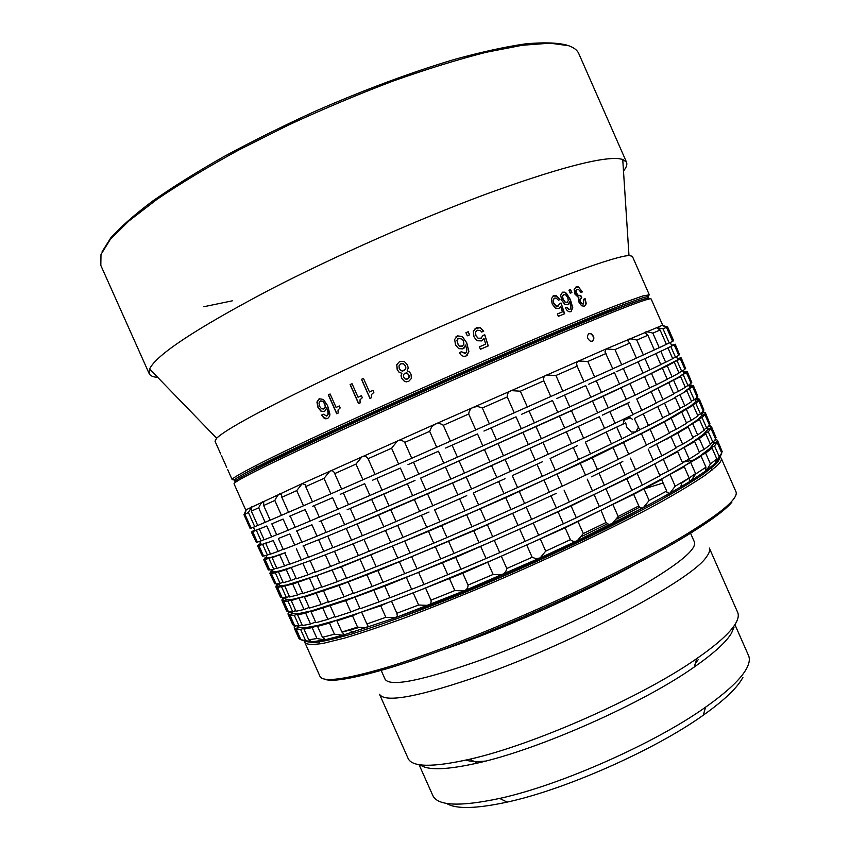 <?xml version="1.0" encoding="UTF-8"?>
<svg xmlns="http://www.w3.org/2000/svg" width="850" height="850" viewBox="0 0 850 850"><rect width="100%" height="100%" fill="white"/><g stroke="black" fill="none" stroke-linecap="round" stroke-linejoin="round"><path stroke-width="1.27" d="M695.183 399.075L695.619 401.699L691.05 405.726L664.711 421.26L642.982 432.608L549.44 477.551L473.779 511.519L400.265 542.874L339.479 567.173L316.274 575.747L286.641 585.034L280.383 585.799L278.609 583.706M636.947 431.003L634.004 432.469M278.003 583.801L276.569 585.172L278.874 584.29M276.569 585.172L276.813 585.714M279.002 584.566L275.899 586.171L276.367 587.276L280.415 585.82L277.578 587.446L292.719 584.099L341.424 566.791L428.496 531.324L505.75 497.654L592.269 457.81L650.133 429.335L671.202 418.211L693.196 405.216L691.05 405.726L695.799 403.357L698.753 400.711L695.619 401.699L699.359 399.723L698.732 398.692L695.544 399.904M275.846 586.84L280.436 597.114L281.945 597.242M276.367 587.276L280.999 597.635M281.658 586.968L286.408 597.603L282.243 597.901L277.578 587.446M292.719 584.099L297.574 594.979L289.648 596.987L284.867 586.266M286.408 597.603L289.372 596.371M309.623 578.542L314.585 589.677L302.866 593.438L297.967 582.452M297.574 594.979L302.632 592.907M332.233 570.297L337.301 581.666L321.906 587.18L316.901 575.949M314.585 589.677L321.725 586.766M360.113 559.481L365.266 571.062L346.524 578.234L341.424 566.791M337.301 581.666L346.396 577.968M392.541 546.369L397.757 558.099L376.168 566.769L370.993 555.135M365.266 571.062L376.125 566.674M397.757 558.099L410.029 553.074L404.791 541.291M410.029 553.074L446.962 537.582L441.681 525.704M428.496 531.324L433.755 543.182M446.962 537.582L485.647 520.837L480.356 508.906M466.714 514.888L471.994 526.809M485.647 520.837L524.609 503.476L519.329 491.555M505.75 497.654L511.031 509.586M524.609 503.476L562.349 486.158L557.101 474.3M544.106 480.282L549.366 492.171M562.349 486.158L597.454 469.551L592.269 457.81M580.338 463.452L585.544 475.246M597.454 469.551L618.269 459.414L613.137 447.769M618.216 459.308L628.702 454.24L623.602 442.659M628.702 454.24L646.489 445.219L641.442 433.766M646.361 444.943L655.148 440.714L650.133 429.335M655.148 440.714L669.428 433.075L664.477 421.844M669.247 432.65L676.122 429.367L671.202 418.211M676.122 429.367L686.63 423.268L681.796 412.271M686.396 422.726L691.252 420.421L686.46 409.519M691.252 420.421L697.914 415.947L693.196 405.216M697.648 415.331L700.474 413.993L695.799 403.357M700.474 413.993L703.354 411.177L698.753 400.711M703.067 410.507L703.928 410.104L699.359 399.723M703.928 410.104L699.369 399.16M695.406 399.596L697.478 398.554L695.661 398.692M697.722 399.096L697.478 398.554M480.813 527.372L407.214 558.514L473.758 530.783L519.084 510.393L480.813 527.372M556.421 493.329L519.084 510.393L556.421 493.329M622.816 461.486L591.409 476.829L622.816 461.486M671.266 436.156L649.676 447.791L677.758 433.086L688.245 426.923L687.193 426.828L671.266 436.156M697.308 419.964L687.193 426.828L699.486 419.528L697.308 419.964L702.036 417.541L704.894 414.662L701.718 415.618L697.308 419.964M701.399 413.206L701.728 415.576L705.447 413.557L705.415 412.898L704.724 412.293L701.516 413.472M285.047 598.124L281.966 599.76L282.54 601.088L286.609 599.696L283.804 601.386L287.98 601.141L292.984 599.25L291.242 600.557L305.086 596.264L304.502 597.093L338.991 585.459L377.91 570.584L383.074 582.282L417.01 568.788L411.772 557.005M417.01 568.788L453.996 553.424L448.715 541.546M435.519 547.134L440.778 558.981M453.996 553.424L492.703 536.743L487.411 524.811M473.758 530.783L479.039 542.693M492.703 536.743L531.643 519.361L526.362 507.45M512.794 513.559L518.075 525.481M531.643 519.361L569.33 501.967L564.092 490.11M551.119 496.134L556.378 508.013M569.33 501.967L604.361 485.201L599.176 473.461M587.276 479.177L592.482 490.96M604.361 485.201L625.122 474.938L619.979 463.293M625.058 474.81L635.513 469.678L630.413 458.097M635.513 469.678L653.214 460.487L648.168 449.044M653.076 460.158L661.831 455.887L656.816 444.507M661.831 455.887L676.026 448.046L671.075 436.815M675.803 447.546L682.667 444.231L677.758 433.086M682.667 444.231L693.079 437.909L688.245 426.923M692.803 437.283L697.648 434.945L692.856 424.044M697.648 434.945L704.214 430.259L699.486 419.528M703.896 429.526L706.711 428.177L702.036 417.541M706.711 428.177L709.495 425.127L704.894 414.662M709.144 424.341L710.005 423.927L705.447 413.557M710.005 423.927L705.415 412.898M701.792 412.856L703.418 412.038L702.653 412.016M703.704 412.696L703.418 412.038M283.178 597.922L282.582 598.644L284.782 597.816M282.582 598.644L282.88 599.303M377.899 570.648L407.214 558.514L346.237 582.356L305.086 596.264L292.984 599.25L286.567 599.664L284.909 597.805M281.966 600.536L286.546 610.81L287.162 611.447L288.118 611.054M282.54 601.088L287.162 611.447M287.98 601.141L292.729 611.766L288.469 611.841L283.804 601.386M299.189 598.612L304.045 609.492L296.023 611.267L291.242 600.557M292.729 611.766L295.704 610.555M316.243 593.385L321.215 604.531L309.4 608.069L304.502 597.093M304.045 609.492L309.113 607.442M338.991 585.459L344.048 596.827L328.578 602.14L323.574 590.92M321.215 604.531L328.355 601.641M366.987 574.919L372.13 586.489L353.313 593.491L348.224 582.048M344.048 596.827L353.175 593.173M372.13 586.489L383.021 582.154M399.5 562.009L404.717 573.75M487.836 543.214L414.163 574.143L455.749 557.388L526.108 526.246L487.836 543.214M563.391 509.108L526.108 526.246L571.083 505.92L598.315 492.469L563.391 509.108M629.638 476.924L598.315 492.469L626.832 478.816L656.37 462.984L629.638 476.924M677.832 451.042L656.37 462.984L677.673 451.796L676.77 451.871L677.832 451.042L694.694 441.575L693.111 441.862L693.6 441.394L677.832 451.042M703.577 434.191L693.6 441.394L699.253 438.579L705.787 433.829L703.577 434.191L708.273 431.715L711.025 428.612L707.838 429.462L703.577 434.191M707.614 427.337L707.838 429.462L711.535 427.38L710.706 425.892L708.103 426.838M290.679 611.926L288.022 613.339L288.703 614.901L292.761 613.53L290.02 615.326L294.302 615.304L299.328 613.456L297.617 614.847L305.671 613.126L311.578 610.821L312.279 610.768L311.026 611.724L345.737 600.61L384.806 586.075L389.969 597.784L423.98 584.481L418.752 572.709M423.98 584.481L461.019 569.256L455.749 557.388M442.531 562.934L447.791 574.781M461.019 569.256L499.747 552.638L494.456 540.717M480.803 546.667L486.083 558.577M499.747 552.638L538.677 535.256L533.407 523.334M519.839 529.465L525.119 541.386M538.677 535.256L576.321 517.767L571.083 505.92M558.121 511.976L563.38 523.855M576.321 517.767L611.278 500.852L606.093 489.111M594.224 494.891L599.42 506.664M611.278 500.852L631.964 490.45L626.832 478.816M631.901 490.301L642.324 485.106L637.224 473.535M642.324 485.106L659.951 475.756L654.904 464.302M659.781 475.373L668.514 471.049L663.51 459.68M668.514 471.049L682.624 463.016L677.673 451.796M682.369 462.442L689.212 459.085L684.303 447.939M689.212 459.085L699.529 452.561L694.694 441.575M699.21 451.828L704.044 449.469L699.253 438.579M704.044 449.469L710.504 444.55L705.787 433.829M710.133 443.721L712.948 442.351L708.273 431.715M712.948 442.351L715.626 439.078L711.025 428.612M715.232 438.164L716.093 437.75L711.535 427.38M716.093 437.75L711.45 426.626M709.686 426.286L709.346 425.521M288.596 612.106L288.936 612.882M384.795 586.16L414.163 574.143L352.994 597.529L311.578 610.821L299.328 613.456L292.761 613.53L291.199 611.894M288.076 614.231L292.666 624.506L293.324 625.249L294.281 624.867M288.703 614.901L293.324 625.249M294.302 615.304L299.041 625.919L294.684 625.77L290.02 615.326M305.671 613.126L310.526 624.006L302.398 625.558L297.617 614.847M299.041 625.919L302.026 624.729M322.862 608.239L327.834 619.374L315.924 622.699L311.026 611.724M310.526 624.006L315.605 621.977M345.737 600.61L350.806 611.968L335.24 617.089L330.246 605.88M327.834 619.374L334.996 616.526M373.851 590.336L378.994 601.906L360.113 608.749L355.013 597.306M350.806 611.968L359.943 608.377M378.994 601.906L389.906 597.646M406.459 577.66L411.666 589.379M494.859 559.056L421.111 589.762L462.783 573.219L533.12 542.087L494.859 559.056M570.371 524.886L533.12 542.087L565.133 527.818L605.221 508.098L570.371 524.886M636.438 492.352L605.221 508.098L633.675 494.328L661.629 479.57L663.064 478.157L636.438 492.352M684.388 465.928L663.064 478.157L684.271 466.756L683.347 466.799L684.388 465.928L701.133 456.216L699.539 456.461L700.018 455.961L684.388 465.928M709.835 448.407L700.018 455.961L705.638 453.103L712.077 448.131L709.835 448.407L714.51 445.889L717.166 442.563L713.936 443.328L709.835 448.407M713.83 441.447L713.936 443.328L717.612 441.203L716.688 439.493L714.946 440.13M305.129 641.24L300.9 639.699L312.003 641.867L308.773 639.827L316.997 638.509L324.551 639.901L325.008 639.296L322.447 637.319L334.443 634.206L342.794 635.247L343.634 633.845L341.913 632.039L357.553 627.119L366.509 627.852L367.859 625.324L366.902 623.985L385.858 617.312L395.186 617.822L397.332 615.984L396.865 613.275L418.625 605.019L428.06 605.381C430.557 604.403 431.524 602.671 430.961 600.174L425.733 588.412M430.961 600.174L454.803 590.569L464.047 590.909C466.724 589.794 468.063 587.849 468.053 585.087L462.783 573.219M449.544 578.722L454.803 590.569M468.053 585.087L493.127 574.451L501.882 574.887L503.901 573.686L505.867 571.402L506.791 568.523L501.511 556.612M487.847 562.541L493.127 574.451M506.791 568.523L532.153 557.271L536.074 558.694L540.133 557.919L545.711 551.129L540.43 539.219M526.883 545.36L532.153 557.271M545.711 551.129L570.382 539.686C572.411 541.567 574.727 541.886 577.341 540.653L583.302 533.556L578.064 521.719M565.133 527.818L570.382 539.686M583.302 533.556L606.358 522.367C607.803 524.461 609.726 524.918 612.128 523.727L618.184 516.492L612.999 504.762M601.162 510.595L605.997 522.548M305.161 641.261L312.003 641.867L324.551 639.901L342.794 635.247L395.186 617.822L464.047 590.909L540.133 557.919L577.341 540.653L643.248 507.779L649.124 500.533L644.024 488.962M618.184 516.492L638.807 505.952L640.199 507.992L642.887 507.949L669.747 493.329L675.197 486.211L670.193 474.842M633.675 494.328L638.807 505.952M649.124 500.533L666.676 491.013L667.027 492.66L669.747 493.329L690.944 480.813L695.746 473.939L690.848 462.793M661.629 479.57L666.676 491.013M675.197 486.211L689.212 477.976L689.382 480.505L690.944 480.813L706.424 470.517L710.43 463.983L705.638 453.103M684.271 466.756L689.212 477.976M695.746 473.939L705.968 467.192L705.691 470.443L706.424 470.517L716.082 462.623L719.185 456.514L714.51 445.889M701.133 456.216L705.968 467.192M710.43 463.983L716.794 458.851L716.082 462.623L720.046 457.204M712.077 448.131L716.794 458.851M719.185 456.514L721.767 453.018L720.035 457.236L719.546 456.131M717.166 442.563L721.767 453.018M721.682 452.827L722.171 451.573L717.612 441.203M722.171 451.573L717.485 440.342M294.695 625.77L294.993 626.45M295.928 625.94L294.089 626.918L294.865 628.702L298.945 627.396L297.489 625.993M294.185 627.927L298.775 638.191L300.847 639.572M294.865 628.702L299.487 639.051M298.945 627.396L296.236 629.255L300.624 629.457L305.671 627.661L298.945 627.396M300.9 639.699L296.236 629.255M300.624 629.457L305.362 640.082M305.671 627.661L303.992 629.128L312.141 627.629L318.07 625.366L305.671 627.661M308.773 639.827L303.992 629.128M312.141 627.629L316.997 638.509M318.07 625.366L318.782 625.345L317.549 626.354L329.481 623.082L336.164 620.383L318.07 625.366M322.447 637.319L317.549 626.354M329.481 623.082L334.443 634.206M336.164 620.383L337.546 620.192L336.908 620.829L352.484 615.761L359.752 612.691L336.164 620.383M341.913 632.039L336.908 620.829M352.484 615.761L357.553 627.119M359.752 612.691L380.715 605.763L388.333 602.406L359.752 612.691M366.902 623.985L361.803 612.553M380.715 605.763L385.858 617.312M388.333 602.406L421.111 589.762L388.333 602.406M396.865 613.275L391.701 601.662M413.408 593.289L418.625 605.019M359.008 627.513L342.805 631.996M682.306 462.294L693.982 459.967M695.587 473.567L681.87 482.959M639.444 507.312L616.856 519.084M607.601 523.749L581.995 536.308M641.633 489.653L662.809 483.098M633.877 514.335C570.977 547.644 472.175 591.441 405.227 615.697M642.621 508.066C578.988 542.438 471.612 590.282 401.051 615.666M306.595 641.686L314.118 642.6C322.713 641.612 335.197 638.764 351.571 634.047C370.09 628.246 391.776 620.691 416.638 611.394L499.938 577.416C558.801 551.852 616.611 524.014 657.783 501.606C676.929 490.907 692.24 481.674 703.694 473.918L715.296 464.61C718.888 461.019 720.109 458.49 718.962 457.034M720.109 457.098L721.214 458.246C721.894 459.765 720.609 462.177 717.336 465.46L705.351 475.118C693.43 483.193 677.45 492.819 657.422 503.976C614.359 527.329 553.945 556.261 493.372 582.324C463.388 594.989 435.136 606.369 408.648 616.452C383.796 625.547 362.429 632.761 344.569 638.095L323.478 643.291C313.236 644.916 307.062 644.725 304.948 642.706L304.863 641.166M719.121 456.684L719.929 457.002M617.291 518.33L620.936 516.991M721.214 458.246L735.983 491.799C736.844 493.744 735.739 496.559 732.657 500.267C726.75 507.365 713.458 517.352 692.793 530.251C623.433 574.504 456.301 648.561 377.113 670.14C341.307 680.096 322.235 682.114 319.897 676.186L304.948 642.706M731.85 502.244C725.964 509.331 712.757 519.286 692.24 532.121C623.347 576.173 457.598 649.612 378.877 670.979C348.373 679.511 330.055 682.146 323.924 678.895M638.669 562.424C585.013 592.918 496.283 632.251 437.633 651.536M381.129 670.331L385.071 679.192C390.033 687.289 422.663 680.648 482.959 659.292C532.631 641.07 592.429 613.732 634.302 590.208C676.802 565.728 696.851 549.695 694.45 542.098L690.519 533.184M483.873 674.369C419.656 696.745 384.869 703.364 379.504 694.227L408.106 758.423C412.069 767.253 432.597 767.529 469.678 759.241C533.768 744.855 642.866 696.511 696.681 658.644C717.134 644.459 730.076 632.804 735.494 623.677C738.214 619.023 738.947 615.262 737.673 612.383L709.325 548.069C710.292 550.237 709.251 553.286 706.201 557.228C691.953 579.519 577.511 641.049 483.873 674.369M734.039 627.13L731.531 633.112C726.261 642.037 713.841 653.331 694.269 667.006C642.77 703.481 539.017 749.456 477.509 763.066C446.654 769.962 427.561 770.557 420.219 764.83M735.006 624.835L748.553 655.584C749.987 658.835 749.445 662.968 746.895 667.962C741.487 678.438 727.706 691.518 705.553 707.189C655.053 743.229 560.214 785.251 499.694 798.416C459.882 806.873 437.591 805.906 432.809 795.504L419.061 764.66M742.932 677.291C737.673 687.491 724.466 700.113 703.311 715.169C655.095 749.774 565.048 789.682 507.121 802.113C475.894 808.828 455.696 809.253 446.526 803.388M469.041 759.39L470.858 759.815M485.647 761.069C476.861 761.919 470.326 761.589 466.013 760.081M698.328 659.494L695.215 663.712M672.414 435.551L667.218 438.94M274.826 583.812L269.737 573.144L274.826 583.812L275.783 583.419M270.204 573.452L274.189 571.923L273.211 571.593L269.737 573.144M271.331 572.433L270.799 572.114L272.999 571.126M273.211 571.593L272.319 569.596M272.531 570.084L270.555 571.699L272.85 570.786M272.946 571.019L270.799 572.114M270.555 571.699L270.959 572.602M274.189 571.923L271.352 573.506L275.336 572.794L280.298 570.817L274.189 571.923M275.336 572.794L280.075 583.429L276.027 583.961L271.352 573.506M280.298 570.817L278.481 571.965L286.237 569.574L292.103 567.152L280.298 570.817M286.237 569.574L291.093 580.465L283.273 582.696L278.481 571.965M280.075 583.429L283.05 582.186M292.103 567.152L309.634 560.862L292.103 567.152M302.993 563.678L307.966 574.823L296.342 578.797L291.444 567.811M291.093 580.465L296.14 578.361M309.634 560.862L332.711 551.99L309.634 560.862M325.476 555.124L330.544 566.504L315.233 572.209L310.229 560.979M307.966 574.823L315.084 571.869M332.711 551.99L360.857 540.685L332.711 551.99M353.239 544.053L358.392 555.624L339.724 562.976L334.624 551.523M330.544 566.504L339.628 562.753M360.857 540.685L393.316 527.234L360.857 540.685M385.581 530.708L390.798 542.449L369.272 551.257L364.087 539.622M358.392 555.624L369.229 551.172M393.316 527.234L429.027 512.04L393.316 527.234M390.798 542.449L403.038 537.37L397.8 525.576M403.038 537.37L439.928 521.741L434.647 509.851L466.746 495.656L434.647 509.851M421.473 515.514L426.743 527.372M439.928 521.741L478.592 504.932L473.301 492.989L505.038 478.678L473.301 492.989M459.659 498.982L464.95 510.914M478.592 504.932L517.565 487.581L512.284 475.649L542.449 461.752L512.284 475.649M498.695 481.737L503.986 493.669M517.565 487.581L555.358 470.348L550.109 458.479L577.575 445.538L550.109 458.479M537.094 464.429L542.353 476.319M555.358 470.348L590.537 453.889L585.352 442.149L609.184 430.589L585.352 442.149M573.389 447.727L578.595 459.521M590.537 453.889L611.416 443.891L606.284 432.246M609.184 430.589L625.738 422.875L609.184 430.589M611.384 443.806L621.892 438.791L616.781 427.21M621.892 438.791L639.753 429.951L634.344 418.529L636.278 417.414L634.419 418.551M625.738 422.875L626.673 427.082L631.316 432.002L635.598 432.023L638.509 427.114M624.909 418.614L623.008 423.916M632.432 419.305L630.243 417.807L627.513 417.35M636.278 417.414L658.144 406.364L636.278 417.414M639.657 429.717L648.465 425.542L643.439 414.163M648.465 425.542L662.83 418.094L657.879 406.853M658.144 406.364L675.336 397.619L658.144 406.364M662.681 417.754L669.566 414.492L664.657 403.336M669.566 414.492L680.181 408.616L675.336 397.619M674.358 397.683L686.896 390.904L674.358 397.683M679.989 408.17L684.856 405.886L680.053 394.974M684.856 405.886L691.624 401.646L686.896 390.904M684.781 391.489L692.612 386.75L689.499 387.834L684.781 391.489M691.401 401.136L694.237 399.808L689.552 389.162M688.968 384.944L689.509 387.802L693.324 385.422L689.573 386.325M694.237 399.808L697.213 397.226L692.612 386.75M696.979 396.674L697.839 396.27L693.271 385.889M697.839 396.27L693.324 385.422M689.467 386.081L691.549 385.061L689.18 385.433M604.531 428.294L633.016 414.672L627.619 403.272L629.574 402.209L602.363 415.14L627.959 403.208M632.942 414.492L641.771 410.359L636.746 398.969L680.595 376.592L678.513 377.251L687.183 372.056L686.758 371.471L683.602 372.746M615.081 423.342L609.971 411.761M599.42 416.712L570.658 429.877L599.42 416.712L604.562 428.358L583.621 438.228L578.425 426.477M378.611 515.047L466.246 477.073L570.658 429.877L459.712 479.793L353.983 525.236L378.611 515.047L383.839 526.798L471.538 489.016L583.621 438.228M266.9 557.451L263.606 559.428L268.196 569.702L269.609 569.596M263.606 559.428L268.664 569.999M264.031 559.629L267.994 558.046L267.07 557.844L266.018 555.486M266.592 556.771L264.541 558.216L266.826 557.292M273.955 556.591L267.994 558.046L265.126 559.555L273.955 556.591L272.106 557.664L285.6 552.585L273.955 556.591M303.004 545.976L325.943 536.807L303.004 545.976M353.983 525.236L325.943 536.807L353.983 525.236M683.517 372.576L685.61 371.567L683.304 372.087M682.741 370.802L683.793 373.182L683.389 373.915L678.513 377.251L636.746 398.969M690.891 382.829L691.751 382.436L687.183 372.056M691.751 382.436L687.278 371.684M686.471 372.789L691.071 383.265L687.99 385.613L683.304 374.967M685.143 386.931L687.99 385.613M680.595 376.592L685.323 387.324L678.459 391.34L673.657 380.428M673.572 393.614L678.459 391.34M668.886 382.957L673.721 393.954L663.021 399.617L658.102 388.461M656.104 402.836L663.021 399.617M651.281 391.871L656.232 403.112L641.771 410.359M396.058 521.645L390.809 509.851M414.449 499.694L419.719 511.562M432.894 505.888L427.614 493.988M452.604 483.076L457.895 495.008M471.538 489.016L466.246 477.073M491.64 465.811L496.931 477.753M510.531 471.676L505.24 459.744M530.071 448.566L535.341 460.466M548.356 454.527L543.108 442.659M566.44 432.002L571.646 443.796M383.839 526.798L362.366 535.734L357.181 524.099M346.364 528.604L351.528 540.186L362.334 535.67M351.528 540.186L332.924 547.708L327.824 536.254M318.718 539.952L323.786 551.331L332.849 547.538M323.786 551.331L308.561 557.239L303.556 546.008M296.374 548.813L301.336 559.959L308.444 556.973M301.336 559.959L289.808 564.156L284.909 553.169M279.756 555.039L284.612 565.941L289.659 563.816M284.612 565.941L276.888 568.395L272.106 557.664M269.004 558.62L273.753 569.256L276.717 568.002M273.753 569.256L269.801 570.021L265.126 559.555M389.066 505.92L383.817 494.126L415.002 480.452L347.108 509.788L371.652 499.386L376.879 511.137L425.85 490.025L420.569 478.125L603.149 396.302L667.25 365.882L680.319 358.817L677.259 360.028L680.765 357.85L677.62 359.168M407.416 483.873L412.686 495.741M371.652 499.386L383.817 494.126M376.879 511.137L355.449 520.211L350.274 508.566M339.49 513.156L319.175 521.613L339.49 513.156L344.654 524.747L355.428 520.168M344.654 524.747L326.124 532.44L321.013 520.976M311.95 524.779L296.353 531.069L311.95 524.779L317.018 536.159L326.06 532.312M317.018 536.159L301.888 542.268L296.873 531.027M289.744 533.949L278.364 538.507L289.744 533.949L294.716 545.094L301.803 542.066M294.716 545.094L283.273 549.504L278.364 538.507M273.275 540.504L265.721 543.362L273.275 540.504L278.131 551.406L283.167 549.259M278.131 551.406L270.512 554.094L265.721 543.362M262.682 544.436L267.601 542.353L258.899 545.604L262.682 544.436L267.421 555.071L270.385 553.807M267.421 555.071L263.574 556.07L258.899 545.604M260.844 543.894L257.486 545.711L261.8 544.17L260.961 544.149L259.717 541.365M257.858 545.796L262.491 556.166L263.436 555.762M257.486 545.711L262.491 556.166M260.642 543.447L258.527 544.733L260.791 543.788M677.567 359.051L679.671 358.073L677.429 358.743M676.515 356.66L677.747 359.454L677.28 360.017L645.012 376.539L563.741 414.216L420.569 478.125M684.792 368.985L685.663 368.592L681.094 358.201M685.663 368.592L681.232 357.935M680.319 358.817L684.93 369.293L681.742 371.418L677.057 360.772M678.895 372.725L681.742 371.418M674.294 362.27L679.023 373.012L672.053 376.794L667.25 365.882M667.165 379.036L672.053 376.794M662.426 368.284L667.271 379.291L656.466 384.742L651.546 373.575M649.538 387.919L656.466 384.742M644.672 376.869L649.623 388.121L635.077 395.176L630.052 383.786M626.216 399.256L635.077 395.176M621.222 387.919L626.28 399.383L608.26 407.894L603.149 396.302M597.688 412.771L608.26 407.894M592.567 401.168L597.709 412.824L576.693 422.556L571.508 410.794M559.481 416.266L564.697 428.071L576.693 422.556M523.058 432.703L528.317 444.603L541.365 438.706L536.116 426.828M541.365 438.706L564.697 428.071M484.585 449.884L489.876 461.837L503.487 455.759L498.196 443.828M503.487 455.759L528.317 444.603M445.538 467.16L450.84 479.103L464.483 473.089L459.181 461.146M464.483 473.089L489.876 461.837M425.85 490.025L450.84 479.103M671.617 345.525L673.731 344.569L671.553 345.387M670.289 342.507L671.702 345.706L671.16 346.109L675.176 344.176L671.638 345.578M678.704 355.141L679.575 354.748L675.006 344.356M679.575 354.748L675.176 344.176M674.178 344.845L665.975 348.755L674.178 344.845L678.789 355.321L675.495 357.223L670.809 346.566M672.637 358.509L675.495 357.223M667.983 347.937L655.095 353.919L667.983 347.937L672.711 358.689L665.646 362.249L660.843 351.326M660.747 364.469L665.646 362.249M655.966 353.611L638.435 361.622L655.966 353.611L660.811 364.618L649.91 369.856L644.991 358.689M642.961 373.001L649.91 369.856M638.063 361.866L616.165 371.79L638.063 361.866L643.014 373.118L628.384 379.982L623.358 368.581M619.501 384.009L628.384 379.982M614.476 372.619L588.721 384.2L614.476 372.619L619.533 384.094L601.439 392.434L596.328 380.832M585.703 385.624L556.824 398.544L585.703 385.624L590.846 397.279L601.439 392.434M552.532 400.52L521.486 414.343L552.532 400.52L557.749 412.324L569.776 406.874L564.581 395.112M569.776 406.874L590.846 397.279M516.035 416.829L483.947 431.056L516.035 416.829L521.305 428.729L534.363 422.875L529.104 410.996M534.363 422.875L557.749 412.324M477.53 433.946L445.634 448.035L477.53 433.946L482.821 445.899L496.432 439.843L491.151 427.901M496.432 439.843L521.305 428.729M438.483 451.244L407.989 464.642L438.483 451.244L443.774 463.186L457.417 457.162L452.115 445.209M457.417 457.162L482.821 445.899M400.392 468.042L372.428 480.261L400.392 468.042L405.663 479.91L418.806 474.162L413.525 462.262M418.806 474.162L443.774 463.186M364.682 483.714L340.234 494.328L364.682 483.714L369.909 495.465L382.075 490.195L376.826 478.391M382.075 490.195L405.663 479.91M369.909 495.465L348.543 504.677L343.358 493.021M332.616 497.707L312.407 506.409L332.616 497.707L337.769 509.299L348.532 504.645M337.769 509.299L319.313 517.161L314.203 505.697M305.182 509.596L289.712 516.173L305.182 509.596L310.261 520.986L319.281 517.076M310.261 520.986L295.205 527.276L290.19 516.035M283.103 519.074L271.83 523.855L283.103 519.074L288.086 530.23L295.152 527.159M288.086 530.23L276.739 534.852L271.83 523.855M266.783 525.969L259.335 529.051L266.783 525.969L271.649 536.871L276.664 534.692M271.649 536.871L264.127 539.782L259.335 529.051M256.349 530.251L261.248 528.116L252.673 531.643L256.349 530.251L261.099 540.887L264.042 539.612M261.099 540.887L257.348 542.119L252.673 531.643M254.788 530.326L251.366 531.983L255.595 530.273L254.841 530.432L253.417 527.244M251.685 531.962L256.317 542.342L257.263 541.928M251.366 531.983L256.317 542.342M254.692 530.113L252.503 531.25L254.766 530.273M543.83 380.832L520.349 391.191L510.988 390.618C508.332 391.797 507.089 393.922 507.248 396.971L482.332 407.989L477.7 406.491L473.397 407.224C470.634 408.457 469.072 410.72 468.701 414.024L443.286 425.287C440.576 423.353 437.835 422.992 435.062 424.203L431.63 426.913L429.654 431.332L404.717 442.414C402.539 440.247 400.116 439.758 397.449 440.927L391.595 448.237L368.082 458.713C366.478 456.322 364.448 455.664 361.983 456.758L355.969 464.111L362.939 479.793L450.351 441.224L583.982 381.735L577.118 366.18L555.921 375.509L546.433 375.031C543.979 376.114 543.118 378.048 543.83 380.832L550.789 396.578M391.595 448.237L398.629 464.079M375.073 474.449L368.082 458.713M355.969 464.111L334.709 473.599L334.454 472.919C333.37 470.858 331.851 470.263 329.906 471.134L324.009 478.38L330.894 493.839L362.939 479.793M341.626 489.143L334.709 473.599M324.009 478.38L305.692 486.582L312.502 501.872L330.894 493.839M305.692 486.582L305.246 484.766L302.249 483.597L296.724 490.599L303.493 505.793L312.492 501.84M296.724 490.599L281.839 497.293L288.522 512.295L303.493 505.793M281.839 497.293L281.509 494.487L279.746 493.808C278.311 494.466 276.675 496.697 274.816 500.469L281.446 515.355L288.501 512.253M274.816 500.469L263.649 505.516L270.194 520.189L281.446 515.355M263.649 505.516L263.712 501.882L262.841 501.553C261.832 502.042 260.44 504.114 258.676 507.79L265.158 522.336L270.173 520.136M258.676 507.79L251.345 511.147L257.731 525.47L265.158 522.336M251.345 511.147L251.717 506.759L248.423 512.508L254.756 526.702L257.709 525.406M248.423 512.508L244.885 514.186L251.111 528.158L254.756 526.702M244.885 514.186L246.33 509.447L243.961 514.664L250.134 528.498L251.079 528.084M243.961 514.664L250.134 528.498M672.605 341.286L673.668 340.744L667.611 326.984L661.969 325.274L666.485 327.367L672.637 341.349L669.247 343.017L662.989 328.801L656.444 327.643L660.099 330.023L666.411 344.356L659.239 347.692L652.832 333.126C648.933 331.967 646.478 331.596 645.447 332.021L645.118 332.86L647.891 335.261L654.351 349.945L643.354 354.96L636.788 340.064C632.751 338.906 630.009 338.629 628.575 339.235L627.906 340.956L629.797 343.113L636.406 358.116L621.679 364.788L614.975 349.584L606.103 348.957L604.966 351.9L612.797 368.794L594.617 376.964L587.796 361.494L578.478 360.995L576.481 363.078L577.118 366.18M673.476 340.892L667.378 327.038M666.379 344.293L669.247 343.017M666.485 327.367L662.989 328.801M654.33 349.881L659.239 347.692M660.099 330.023L652.832 333.126M636.395 358.073L643.354 354.96M647.891 335.261L636.788 340.064M612.776 368.762L621.679 364.788M629.797 343.113L614.975 349.584M583.982 381.724L594.617 376.964M606.05 353.494L587.796 361.494M562.849 391.191L555.921 375.509M527.361 407.033L520.349 391.191M507.248 396.971L514.282 412.856M489.388 423.916L482.332 407.989M468.701 414.024L475.766 429.962M450.351 441.224L443.286 425.287M429.654 431.332L436.719 447.259M411.761 458.288L404.717 442.414M246.064 509.788L302.249 483.597L435.062 424.203L606.103 348.957L662.352 325.306M245.661 509.862L234.016 483.788C233.814 481.312 272.053 462.379 348.744 426.966C413.876 397.078 497.154 360.368 557.334 334.996C618.439 309.4 649.708 297.383 651.132 298.956L662.628 325.093M588.997 333.572C586.574 336.058 587.053 338.608 590.421 341.211L592.365 341.233C594.734 338.757 594.246 336.207 590.899 333.604L588.997 333.572M235.949 481.939C228.044 482.556 265.646 463.622 348.755 425.138C416.882 393.826 504.688 355.215 564.995 330.013C625.823 304.778 653.65 294.493 648.465 299.147M588.763 333.678L590.654 333.731C593.884 336.175 594.426 338.683 592.301 341.264M633.335 302.653L597.89 315.499L541.779 338.576L428.953 387.579L320.907 436.826L271.989 460.445L248.721 473.078M647.413 298.169C650.016 296.183 648.21 296.14 641.984 298.042L622.476 305.001C557.133 329.078 319.005 434.605 257.55 466.714C237.532 476.967 230.329 481.567 235.928 480.494M647.572 296.661L649.315 294.822L642.749 295.981L623.124 302.908C557.388 326.942 317.252 433.362 255.563 465.789C239.349 474.119 231.561 478.741 232.178 479.676L234.696 479.602M649.315 294.822L632.347 256.275L628.979 255.489L625.154 255.999C608.643 259.112 570.839 272.627 511.764 296.533C454.208 320.036 383.414 351.39 327.112 378.303C262.533 409.466 225.707 429.441 216.644 438.217L215.018 441.214L220.713 453.985M226.716 467.415L221.553 455.834M223.678 460.604L225.314 464.291M553.222 299.944L554.582 298.127L556.251 298.084L558.365 300.209L559.98 299.572L556.325 295.715L553.594 295.736L551.299 298.839L552.224 304.087L555.347 308.04L558.918 308.539L560.66 306.414L562.445 311.876L557.345 313.958L558.386 316.317L564.655 313.756L561.074 303.057L559.651 303.45L558.163 306.053L556.367 306.032L553.786 303.163L552.999 300.071L553.552 303.28L555.602 305.883L558.216 306.032M560.66 295.163L561.744 300.348L564.602 304.141L567.928 304.767L569.713 301.538L570.956 308.199L570.095 309.262L568.926 309.272L566.929 307.264L565.346 307.902L567.258 310.675L569.107 311.791L570.966 311.684L572.783 307.806L570.371 299.54L566.482 293.356L564.719 292.177L562.594 292.188L560.66 295.163M568.905 290.201L570.233 293.207L571.901 292.549L570.573 289.553L568.905 290.201L570.573 289.553M574.143 289.616L574.972 294.185L578.924 297.882L578.351 299.891L579.084 302.462L581.602 305.788L584.545 306.223L586.266 303.737L585.14 298.69L583.737 299.232L583.546 303.886L581.899 303.599L580.444 301.686L580.051 299.274L581.814 297.787L580.784 295.449L577.575 295.194L575.928 290.913L577.065 289.308L578.404 289.297L581.039 292.432L582.431 291.89L578.308 286.918L576.13 286.939L574.143 289.616M483.013 335.41L484.797 334.804L488.251 345.897L480.462 349.265L479.389 346.832L485.722 344.112L479.389 346.832M484.797 334.804L483.023 335.368L480.994 338.321L478.21 338.236L475.947 335.676L475.522 332.286L477.296 330.204L480.484 330.586L481.716 332.042L483.756 331.171L480.377 327.696L476.297 327.749L473.291 331.298L474.002 336.812L476.074 339.798L477.445 340.733L481.706 340.903L483.99 338.438L485.722 344.112M468.169 331.766L469.625 334.815L467.319 335.814L465.938 332.701L468.169 331.766L469.54 334.847M468.244 331.702L465.938 332.701M462.942 348.882L465.63 345.079L466.831 349.924L466.459 352.208L465.226 353.504L461.369 351.751L459.287 352.665L461.433 355.428L463.675 356.394L466.076 356.022L468.892 351.507L466.724 342.784L462.368 336.568L457.47 335.856L454.665 339.394L455.504 344.909L458.734 348.659L462.942 348.882M372.948 390.394L369.484 391.978L372.959 390.416L373.851 392.424L371.461 394.549L371.503 397.715L369.952 398.427L361.473 379.323L363.471 378.431L361.473 379.323M369.484 391.978L363.46 378.409M360.017 399.808L362.334 397.704L361.441 395.675L358.052 397.237L352.038 383.701L350.104 384.604L358.562 403.644L360.081 402.953L360.017 399.808M340.181 407.957L339.288 405.949L336.101 407.437L330.119 393.986L328.302 394.846L336.706 413.769L338.13 413.111L338.013 409.998L340.181 407.957M327.59 405.62L323.467 399.479L319.154 398.714L316.933 402.082L317.964 407.447L320.949 411.177L324.583 411.496L326.74 407.841L328.036 412.59L327.824 414.811L326.814 416.033L323.382 414.237L321.64 415.066L323.638 417.796L325.624 418.806L327.686 418.508L329.641 416.171L329.917 414.184L327.59 405.62M407.543 365.001L404.186 361.346L399.723 361.377L396.727 364.703L397.194 369.654L399.064 372.236L401.827 373.267L401.019 375.679L401.646 378.335L404.6 381.522L408.616 381.438L411.379 378.473L410.996 374.138L409.466 371.918L407.108 370.897L408.212 368.082L407.543 365.001M157.686 377.368C153.074 377.028 150.259 375.828 149.228 373.745L149.611 369.027C155.975 355.045 195.968 328.652 269.567 289.85C334.05 256.509 417.339 219.661 485.106 194.469C554.636 169.182 599.016 157.218 618.247 158.567L622.731 159.375L626.535 162.233C627.438 164.411 626.418 167.365 623.486 171.084M626.535 162.233L578.776 53.582C577.288 50.161 573.899 47.536 568.629 45.719L550.067 43.169L522.399 45.252L486.147 52.286C458.065 59.436 427.114 68.999 393.284 80.973C358.487 94.169 323.574 108.853 288.533 125.014L238.733 150.025C207.687 167.025 180.498 183.419 157.176 199.208L128.945 220.936L110.213 239.53L101.001 254.437L100.821 265.391L149.228 373.745M102.106 251.749L110.744 237.926C120.381 227.141 134.226 214.933 152.278 201.312C172.678 187.053 196.52 172.146 223.837 156.613C252.737 140.994 283.305 125.821 315.541 111.106C365.192 89.441 411.634 72.176 454.856 59.309C481.748 51.956 505.219 46.814 525.279 43.892C543.086 42.234 556.867 42.606 566.61 45.029L567.12 45.199M232.316 300.826L203.894 306.723M554.242 298.297L552.999 300.071M561.074 303.057L564.411 313.862M559.651 303.514L560.841 303.184M557.356 313.979L562.445 311.876M560.66 306.414L559.045 308.486M553.063 296.002L556.739 296.151L559.725 299.668M562.148 292.4L564.464 292.304L566.227 293.494L570.116 299.678L572.528 307.934L571.051 311.652M566.929 307.264L568.682 309.4L570.031 309.304M565.356 307.923L566.684 307.392M569.713 301.538L568.023 304.725M563.401 294.663L562.317 296.406L562.955 299.54L564.793 302.016L567.152 302.313M565.037 301.888L563.199 299.413L562.562 296.278L563.699 294.514L565.856 295.003L567.715 297.596L568.299 300.581L567.099 302.334L564.793 302.016M570.318 289.68L571.625 292.666M575.652 287.172L579.158 287.704L582.144 292.007M576.746 289.467L575.662 291.051L576.141 293.707L578.128 295.853L580.784 295.449M580.518 295.587L581.528 297.904M581.145 298.095L579.785 299.413L580.178 301.824L581.623 303.737L583.27 304.024M583.748 299.264L585.14 298.69M584.864 298.828L585.99 303.864L584.609 306.202M484.691 334.868L488.144 345.939M483.99 338.438L482.375 340.542M475.076 328.461L480.282 327.76L483.639 331.213M476.595 330.608L475.437 332.35L475.862 335.729L478.125 338.3L481.44 338.077M465.63 345.079L463.973 348.245M455.919 336.887L457.417 335.909L462.304 336.621L466.661 342.837L468.828 351.56L467.096 355.428M461.369 351.751L465.694 353.217M459.297 352.686L461.327 351.794M457.767 338.821L456.928 340.404L458.32 345.206L459.478 346.184L462.942 345.844M463.898 344.229L462.145 346.332L459.531 346.141L458.362 345.164L456.971 340.351L458.628 338.257L462.336 339.256L463.473 341.041L463.898 344.229M370.079 398.363L361.601 379.291M350.104 384.604L352.049 383.722M358.711 403.58L350.253 384.561M358.052 397.237L361.441 395.696M336.101 407.437L339.299 405.971M328.302 394.846L330.129 394.007M336.887 413.684L328.493 394.793M324.296 411.612L321.162 411.103L318.187 407.373L317.146 402.018L319.738 398.48M327.431 418.614L323.85 417.722L321.863 414.981L323.404 414.258M326.719 416.075L328.026 414.736L328.238 412.516L326.74 407.841M323.627 409.052L325.274 407.416L324.859 403.803L322.873 401.253L320.673 400.913M325.178 406.991L323.754 408.999L321.491 408.754L319.568 406.321L318.973 403.07L320.28 401.062L322.671 401.317L324.647 403.867L325.38 406.916M406.927 381.905L404.664 381.512L401.71 378.335L401.083 375.668L401.891 373.267L399.128 372.226L397.269 369.654L396.791 364.703L399.723 361.377M402.592 371.057L405.737 368.815L405.832 366.945L403.591 363.811L402.358 363.481M406.566 379.27L409.126 377.347L409.169 375.817L407.182 373.054L406.172 372.884M405.439 365.914L405.684 368.815L403.856 370.738L401.253 370.802L399.277 368.719L398.99 365.851L400.796 363.811L403.538 363.811L405.493 365.914M407.129 373.054L408.797 374.839L409.073 377.347L407.554 379.004L405.301 379.047L403.633 377.188L403.421 374.754L404.961 373.161L407.182 373.054M638.764 505.973L639.041 506.6M714.903 460.477L715.87 462.666M680.638 487.05L682.093 482.226M353.292 632.102L348.734 629.946M320.004 643.907L319.175 642.037M692.24 532.121L692.793 530.251M378.877 670.979L377.113 670.14M694.269 667.006L696.681 658.644M477.509 763.066L469.678 759.241M703.311 715.169L705.553 707.189M507.121 802.113L499.694 798.416M711.981 470.167L711.153 468.286M623.719 420.325L630.232 417.807M622.476 305.001L623.124 302.908M257.55 466.714L255.563 465.789M227.704 469.636L232.178 479.676M628.979 255.489L622.731 159.375M216.644 438.217L149.611 369.027"/></g></svg>
